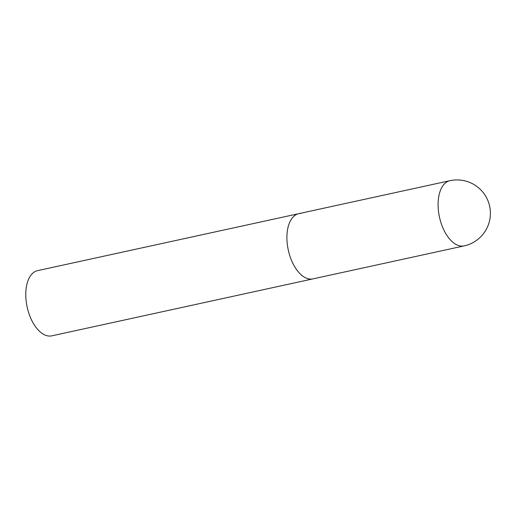 <?xml version="1.0" encoding="UTF-8"?>
<svg xmlns="http://www.w3.org/2000/svg" width="516" height="516" viewBox="0 0 516 516"><rect width="100%" height="100%" fill="white"/><g stroke="black" fill="none" stroke-linecap="round" stroke-linejoin="round"><path stroke-width="0.77" d="M287.554 246.067A33.366 17.944 77.7 0 0 312.935 278.879A33.366 17.944 -102.3 0 1 310.729 279.104A33.366 17.944 -102.3 0 1 287.889 248.086A33.366 17.944 -102.3 0 1 298.712 213.676A33.366 17.944 77.7 0 0 287.554 246.067M298.712 213.676L449.894 180.697A33.366 17.944 77.7 0 0 438.735 213.089A33.366 17.944 77.7 0 0 461.91 246.119A33.366 17.944 77.7 0 0 464.116 245.9L51.8 335.845A33.366 17.944 -102.3 0 1 49.594 336.071A33.366 17.944 -102.3 0 1 26.755 305.059A33.366 17.944 -102.3 0 1 37.578 270.642L298.712 213.676A33.366 17.944 -102.3 0 1 300.918 213.456M464.116 245.9A33.366 33.366 0 0 0 457.382 179.929A33.366 33.366 0 0 0 449.894 180.697"/></g></svg>
